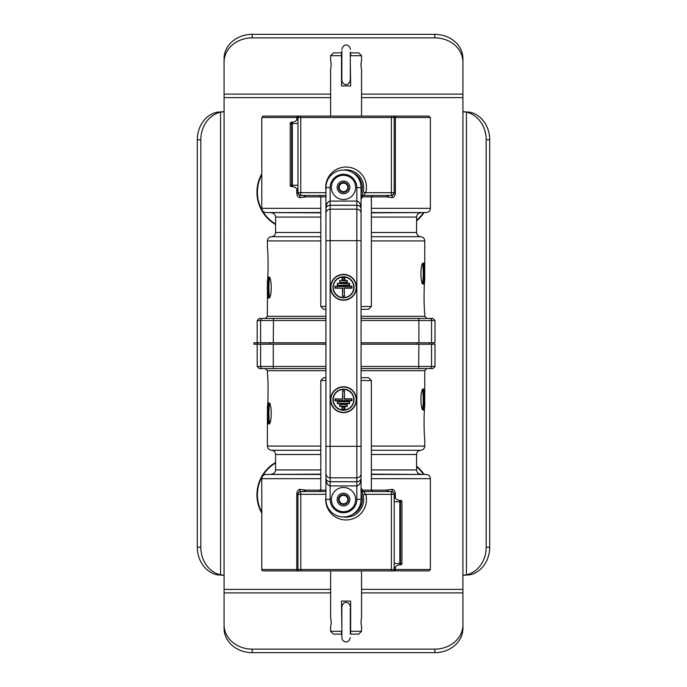 <?xml version="1.0" encoding="UTF-8"?>
<svg xmlns="http://www.w3.org/2000/svg" width="687" height="687" viewBox="0 0 687 687"><rect width="100%" height="100%" fill="white"/><g stroke="black" fill="none" stroke-linecap="round" stroke-linejoin="round"><path stroke-width="1.03" d="M434.828 37.862A28.098 24.337 0 0 1 462.926 62.199L462.926 58.687A28.098 24.337 180 0 0 434.828 34.35L434.828 37.862L252.172 37.862L252.172 34.35A28.098 24.337 180 0 0 224.074 58.687L224.091 111.663L217.049 112.179A28.098 24.337 90 0 0 197.306 139.779L200.819 139.779A28.098 24.337 -90 0 1 220.561 112.179L224.074 111.732A32.444 28.098 180 0 1 224.091 111.732L224.074 575.268L220.561 574.821A28.098 24.337 -90 0 1 200.819 547.221L197.306 547.221L197.306 139.779M200.819 139.779L200.819 547.221M197.306 547.221A28.098 24.337 90 0 0 217.049 574.821L224.091 575.328L224.074 628.313A28.098 24.337 0 0 0 252.172 652.65L252.172 649.138A28.098 24.337 180 0 1 224.074 624.801M252.172 649.138L434.828 649.138L434.828 652.65A28.098 24.337 0 0 0 462.926 628.313L462.909 575.268A32.444 28.098 0 0 1 462.909 575.268L462.926 111.732A32.444 28.098 0 0 1 462.926 111.732L462.926 62.199M462.909 575.328L469.951 574.821A28.098 24.337 -90 0 0 489.694 547.221L489.694 139.779A28.098 24.337 -90 0 0 469.951 112.179L462.909 111.672M462.926 111.732L466.439 112.179A28.098 24.337 90 0 1 486.181 139.779L486.181 547.221A28.098 24.337 90 0 1 466.439 574.821L462.926 575.268M462.926 624.801A28.098 24.337 180 0 1 434.828 649.138M252.172 34.35L434.828 34.35M224.074 62.199A28.098 24.337 0 0 1 252.172 37.862M434.828 652.65L252.172 652.65M347.064 190.84A4.946 4.946 0 0 1 342.315 192.205L347.064 190.84L348.257 186.031A4.946 4.946 0 0 1 347.064 190.84M340.529 190.497L342.315 192.205A4.946 4.946 0 0 1 338.743 188.779L340.529 190.497A4.285 4.285 0 0 1 339.344 186.375L338.743 188.779A4.946 4.946 0 0 1 339.936 183.97L339.344 186.375A4.285 4.285 0 0 1 342.315 183.292L339.936 183.97A4.946 4.946 0 0 1 344.685 182.605L342.315 183.292A4.285 4.285 0 0 1 346.471 184.314L344.685 182.605A4.946 4.946 0 0 1 348.257 186.031L346.471 184.314A4.285 4.285 0 0 1 344.685 191.518A4.285 4.285 0 0 1 340.529 190.497M341.74 181.299A6.355 6.355 0 0 1 349.674 188.934A6.355 6.355 0 0 1 339.095 191.982A6.355 6.355 0 0 1 341.74 181.299M340.142 175.76A12.117 12.117 0 0 1 355.265 190.316A12.117 12.117 0 0 1 335.101 196.139A12.117 12.117 0 0 1 340.142 175.76M338.562 499.251A4.946 4.946 0 0 1 341.327 495.147L338.562 499.251L340.735 503.7A4.946 4.946 0 0 1 338.562 499.251M343.792 495.318L341.327 495.147A4.946 4.946 0 0 1 346.265 495.49L343.792 495.318A4.285 4.285 0 0 1 347.347 497.714L346.265 495.49A4.946 4.946 0 0 1 348.438 499.938L347.347 497.714A4.285 4.285 0 0 1 347.055 501.991L348.438 499.938A4.946 4.946 0 0 1 345.673 504.043L347.055 501.991A4.285 4.285 0 0 1 343.208 503.872L345.673 504.043A4.946 4.946 0 0 1 340.735 503.7L343.208 503.872A4.285 4.285 0 0 1 339.945 497.199A4.285 4.285 0 0 1 343.792 495.318M348.773 503.142A6.355 6.355 0 0 1 337.789 502.386A6.355 6.355 0 0 1 343.938 493.249A6.355 6.355 0 0 1 348.773 503.142M353.556 506.362A12.117 12.117 0 0 1 332.611 504.919A12.117 12.117 0 0 1 344.333 487.504A12.117 12.117 0 0 1 353.556 506.362M325.939 485.915L325.939 471.917M361.061 468.019L361.061 485.915M325.939 478.186L325.939 499.38A17.561 17.561 0 0 0 343.5 516.95A17.561 17.561 0 0 0 361.061 499.38L361.061 478.186C360.804 480.325 359.404 481.501 356.845 481.716L356.845 485.915C359.404 485.443 360.804 482.875 361.061 478.186L361.061 208.814C360.804 204.125 359.404 201.557 356.845 201.085L356.845 205.284C359.404 205.499 360.804 206.675 361.061 208.814L361.061 187.62A17.561 17.561 0 0 0 343.5 170.05A17.561 17.561 0 0 0 325.939 187.62L325.939 478.186C326.196 482.875 327.596 485.443 330.155 485.915L356.845 485.915L356.845 499.38A13.345 13.345 0 0 1 343.5 512.734A13.345 13.345 0 0 1 330.155 499.38L330.155 481.716C327.596 481.501 326.196 480.325 325.939 478.186M325.939 215.083L325.939 187.62L330.155 187.62A13.345 13.345 0 0 1 343.5 174.266A13.345 13.345 0 0 1 356.845 187.62L356.845 201.085L330.155 201.085C327.596 201.557 326.196 204.125 325.939 208.814C326.196 206.675 327.596 205.499 330.155 205.284L356.845 205.284L356.845 481.716L330.155 481.716L330.155 477.817L356.845 477.817A4.216 4.199 180 0 0 361.061 473.618M361.061 201.085L361.061 215.083M325.939 240.673L361.061 240.673L361.061 446.327L330.155 446.327L330.155 187.62M342.049 407.271L344.951 407.271L342.049 407.271L342.049 409.237L344.951 409.237L344.951 407.271M344.668 407.554L344.668 408.954L342.332 408.954L342.332 407.554M339.713 404.463L347.287 404.463L339.713 404.463L339.713 406.429L347.287 406.429L347.287 404.463M347.004 404.746L347.004 406.146L339.996 406.146L339.996 404.746M337.377 401.655L349.623 401.655L337.377 401.655L337.377 403.621L349.623 403.621L349.623 401.655M349.348 401.929L349.348 403.338L337.652 403.338L337.652 401.929M344.204 399.121L351.684 399.121L351.684 400.53L335.316 400.53L335.316 399.121L342.796 399.121L335.033 398.838L335.033 400.804L351.967 400.804L351.967 398.838L344.488 398.838L344.488 390.705L344.488 398.838M342.796 399.121L342.796 390.989L342.512 398.838M342.796 390.989L344.204 390.989M343.5 389.16A10.537 10.537 0 0 0 334.371 404.969A10.537 10.537 0 0 0 352.629 404.969A10.537 10.537 0 0 0 343.5 389.16M343.5 387.056A12.641 12.641 0 0 1 354.449 406.026A12.641 12.641 0 0 1 332.551 406.026A12.641 12.641 0 0 1 343.5 387.056M344.951 279.729L344.951 277.763L342.049 277.763L344.668 278.046L344.668 279.446L342.049 279.729L344.668 279.446M342.332 279.446L342.332 278.046M347.287 282.537L347.287 280.571L339.713 280.571L347.004 280.854L347.004 282.254L339.713 282.537L347.004 282.254M339.996 282.254L339.996 280.854M349.623 285.345L349.623 283.379L337.377 283.379L349.348 283.662L349.348 285.071L337.377 285.345L349.348 285.071M337.652 285.071L337.652 283.662M344.488 288.162L351.967 288.162L351.967 286.196L335.033 286.196L335.033 288.162L335.316 286.47L351.684 286.47L351.684 287.879L344.204 287.879L344.488 296.295L344.204 287.879M335.033 288.162L342.512 288.162L335.316 287.879M342.512 288.162L342.512 296.295L342.796 287.879M344.204 296.011L342.796 296.011M343.5 297.84A10.537 10.537 0 0 0 352.629 282.031A10.537 10.537 0 0 0 334.371 282.031A10.537 10.537 0 0 0 343.5 297.84M343.5 299.944A12.641 12.641 0 0 1 332.551 280.974A12.641 12.641 0 0 1 354.449 280.974A12.641 12.641 0 0 1 343.5 299.944A12.641 12.641 0 0 1 332.551 280.974A12.641 12.641 0 0 1 354.449 280.974A12.641 12.641 0 0 1 343.5 299.944M257.385 344.204L253.889 344.204L253.889 342.796L257.385 342.796L257.385 344.204L270.034 344.204L270.034 342.796L257.385 342.796M361.061 380.521L371.366 380.521L368.558 377.713L361.061 377.713M325.939 377.713L323.603 377.713L320.795 380.521L325.939 380.521M325.939 344.204L260.605 344.204L260.605 366.472L257.17 366.472L259.274 368.575L325.939 368.575L265.294 368.575L267.398 370.688L325.939 370.688M409.744 368.575L361.061 368.575L432.887 368.575L434.991 366.472L361.061 366.472M361.061 370.688L424.764 370.688L426.867 368.575L421.509 368.575M434.991 366.472L434.991 344.204L361.061 344.204M268.763 423.973C272.086 424.575 271.992 401.998 268.72 402.9C267.011 402.599 267.003 424.583 268.763 423.973A0.704 0.687 -90 0 1 269.459 423.269C267.784 423.845 267.784 403.037 269.459 403.604L269.562 403.621M424.764 370.688L424.764 405.613C423.853 410.852 423.853 434.167 424.764 439.405L424.764 446.069L371.366 446.069M423.398 388.902C420.075 388.301 420.169 410.878 423.441 409.976C425.15 410.285 425.159 388.292 423.398 388.902A0.704 0.687 90 0 1 422.703 389.606C424.377 389.031 424.377 409.847 422.703 409.272L422.591 409.254M320.795 446.069L267.398 446.069L267.398 407.262C268.308 402.024 268.308 378.709 267.398 373.47L267.398 370.688M325.939 490.114L305.827 490.114L299.712 489.35C297.857 490.037 296.887 491.566 296.793 493.944L296.793 569.497L261.781 569.497C261.386 569.781 261.859 570.253 263.19 570.897L392.792 570.897A1.408 1.408 0 0 0 394.201 569.497L394.201 494.322L391.392 494.322L391.392 491.514L363.303 491.514A1.408 0.91 90 0 1 362.392 490.114L361.061 487.847M363.114 491.514A1.408 0.902 93.7 0 1 362.307 490.106L360.924 490.209M394.098 493.584L394.201 494.322A2.808 2.808 0 0 0 391.392 491.514L389.057 491.514L386.334 490.114L362.392 490.114M361.671 491.514L389.057 491.514M325.939 491.514L300.769 491.514L300.769 494.322L297.96 494.322L297.96 569.497L296.793 569.497A1.408 0.824 -90 0 0 297.617 570.897M305.827 490.114L303.104 491.514M395.368 498.178L395.368 493.944C395.274 491.566 394.304 490.037 392.449 489.35L386.334 490.114M362.178 492.562L363.045 495.052L365.759 494.322L363.303 491.514A2.808 2.808 0 0 1 361.061 490.406A2.808 2.808 0 0 0 363.303 491.514M361.061 490.432A17.561 17.561 0 0 1 343.363 516.95A17.561 17.561 0 0 0 361.061 490.432L361.723 491.6M268.256 413.127L268.179 423.338M269.733 422.952C268.651 421.037 268.651 405.837 269.733 403.922M268.256 403.355L268.377 407.923M268.978 402.96L268.9 404.222M423.905 399.757L423.982 389.538M423.905 409.521L423.785 404.952M423.183 409.916L423.261 408.662M422.428 389.924C423.51 391.839 423.51 407.039 422.428 408.954M393.66 570.605A1.408 1.408 0 0 1 393.179 570.845L392.87 570.897A1.408 1.408 0 0 0 394.261 569.686L394.261 569.686A5.616 5.616 0 0 1 399.825 564.86L400.521 564.86A1.408 1.408 0 0 0 401.929 563.452L401.929 501.776A1.408 1.408 0 0 0 400.521 500.368L399.825 500.368A5.616 5.616 0 0 1 394.201 494.752A5.616 5.616 0 0 0 399.825 500.368L400.521 500.368L400.521 501.776L401.929 501.776M393.179 570.845L428.971 570.897L430.38 569.497L395.368 569.497L395.368 567.05M299.36 570.897A1.408 1.408 0 0 1 297.96 569.497A1.408 1.408 0 0 0 299.36 570.897M394.201 494.322L395.368 493.944M300.769 491.514A2.808 2.808 0 0 0 297.96 494.322L298.064 493.584A2.808 2.808 0 0 0 297.96 494.322L298.064 493.584A2.808 2.808 0 0 1 299.463 491.832L300.769 491.514L299.463 491.832A2.808 1.417 62.4 0 0 299.712 489.35M391.392 491.514L392.698 491.832L394.201 493.944M399.825 564.86L399.825 501.776L400.521 501.776L400.521 563.452L401.929 563.452A1.408 1.408 0 0 1 400.521 564.86L400.521 563.452L394.201 563.452M392.449 489.35A2.808 1.417 -62.4 0 0 392.698 491.832M299.463 491.832L297.96 493.944L296.793 493.944M325.939 309.287L323.603 309.287L325.939 309.287M361.061 309.287L368.558 309.287L371.366 306.479L361.061 306.479M361.061 342.796L431.556 342.796L431.556 320.528L434.991 320.528L432.887 318.425L361.061 318.425L426.867 318.425L424.764 316.312L361.061 316.312M282.417 318.425L325.939 318.425L259.274 318.425L257.17 320.528L325.939 320.528M325.939 316.312L267.398 316.312L265.294 318.425L270.652 318.425M431.556 342.796L434.991 342.796L434.991 320.528M262.709 318.425A2.104 2.095 90 0 0 260.605 320.528L260.605 342.796L325.939 342.796M423.398 263.027C420.075 262.425 420.169 285.002 423.441 284.1C425.15 284.401 425.159 262.417 423.398 263.027A0.704 0.687 90 0 1 422.703 263.731C424.377 263.155 424.377 283.963 422.703 283.396L422.591 283.379M267.398 316.312L267.398 281.387C268.308 276.148 268.308 252.833 267.398 247.595L267.398 240.931L320.795 240.931M268.763 298.098C272.086 298.699 271.992 276.122 268.72 277.024C267.011 276.715 267.003 298.708 268.763 298.098A0.704 0.687 -90 0 1 269.459 297.394C267.784 297.969 267.784 277.153 269.459 277.728L269.562 277.746M371.366 240.931L424.764 240.931L424.764 279.738C423.853 284.976 423.853 308.291 424.764 313.53L424.764 316.312M360.924 196.791L362.307 196.894A1.408 0.902 86.3 0 1 363.114 195.486M361.061 199.144L362.392 196.886A1.408 0.91 90 0 1 363.303 195.486L391.392 195.486L391.392 192.678L394.201 192.678L394.201 117.503L430.38 117.503L430.38 208.341L371.366 208.341M430.38 117.503L428.971 116.103L299.36 116.103A1.408 1.408 0 0 0 297.96 117.503L297.96 192.678L300.769 192.678L300.769 195.486L325.939 195.486L303.104 195.486L305.827 196.886L325.939 196.886M298.064 193.416L297.96 192.678A2.808 2.808 0 0 0 300.769 195.486L303.104 195.486M362.392 196.886L386.334 196.886L389.057 195.486M296.793 188.822L296.793 193.056C296.887 195.434 297.857 196.963 299.712 197.65L305.827 196.886M386.334 196.886L392.449 197.65C394.304 196.963 395.274 195.434 395.368 193.056L395.368 117.503A1.408 0.824 90 0 0 394.544 116.103M363.045 191.948L365.759 192.678A20.37 20.37 0 0 0 347.21 167.061A20.37 20.37 0 0 0 325.939 190.454M361.061 196.594A2.808 2.808 0 0 1 363.303 195.486L365.759 192.678L391.392 192.678L391.392 117.503L394.201 117.503A1.408 1.408 0 0 0 392.792 116.103A1.408 1.408 0 0 1 394.201 117.503M361.723 195.4L361.061 196.568A17.561 17.561 0 0 0 343.363 170.05A17.561 17.561 0 0 1 361.061 196.568M423.905 273.873L423.982 263.662M422.428 264.048C423.51 265.963 423.51 281.163 422.428 283.078M423.905 283.645L423.785 279.077M423.183 284.04L423.261 282.778M268.256 287.243L268.179 297.462M268.256 277.479L268.377 282.048M268.978 277.084L268.9 278.338M269.733 297.076C268.651 295.161 268.651 279.961 269.733 278.046M298.502 116.395A1.408 1.408 0 0 1 298.982 116.155L299.292 116.103A1.408 1.408 0 0 0 297.9 117.314L297.9 117.314A5.616 5.616 0 0 1 292.336 122.14L291.64 122.14A1.408 1.408 0 0 0 290.232 123.548L290.232 185.224A1.408 1.408 0 0 0 291.64 186.632L292.336 186.632A5.616 5.616 0 0 1 297.96 192.248A5.616 5.616 0 0 0 292.336 186.632L291.64 186.632L291.64 185.224L290.232 185.224M298.982 116.155L263.19 116.103L300.769 116.103L300.769 117.503L391.392 117.503L391.392 116.103M297.96 192.678L296.793 193.056M391.392 195.486A2.808 2.808 0 0 0 394.201 192.678L394.098 193.416A2.808 2.808 0 0 0 394.201 192.678L394.098 193.416A2.808 2.808 0 0 1 392.698 195.168L391.392 195.486L392.698 195.168A2.808 1.417 -117.6 0 0 392.449 197.65M300.769 195.486L299.463 195.168L297.96 193.056M290.232 124.184L290.232 184.597M292.336 122.14L292.336 185.224L291.64 185.224L291.64 123.548L290.232 123.548A1.408 1.408 0 0 1 291.64 122.14L291.64 123.548L297.96 123.548M299.712 197.65A2.808 1.417 117.6 0 0 299.463 195.168M392.698 195.168L394.201 193.056L395.368 193.056M341.868 626.604L341.516 601.108L350.645 601.108L350.645 634.127L358.726 634.127L361.534 631.31L350.645 631.31M341.516 601.108L341.868 617.802M330.627 631.31L333.435 634.127L341.516 634.127L341.516 631.31L330.627 631.31L330.627 626.398C331.263 623.59 331.263 620.773 330.627 617.965L330.627 570.897M331.16 623.392L331.16 620.971M361.534 626.398C360.898 623.59 360.898 620.773 361.534 617.965C360.898 620.773 360.898 623.59 361.534 626.398L361.534 631.31M341.868 606.767L341.868 637.596M341.868 633.251L341.868 628.33M350.293 634.084L350.293 608.132M350.293 609.532L350.293 622.182M350.293 60.396L350.645 85.892L341.516 85.892L341.516 52.873L333.435 52.873L330.627 55.69L341.516 55.69M350.645 85.892L350.293 69.198M361.534 55.69L358.726 52.873L350.645 52.873L350.645 55.69L361.534 55.69L361.534 60.602C360.898 63.41 360.898 66.227 361.534 69.035L361.534 116.103M361.001 63.608L361.001 66.029M330.627 60.602C331.263 63.41 331.263 66.227 330.627 69.035C331.263 66.227 331.263 63.41 330.627 60.602L330.627 55.69M350.293 80.233L350.293 52.178M341.868 50.795L341.868 80.233M220.561 574.821L220.561 112.179M224.074 589.377L330.627 589.377M361.534 589.377L462.926 589.377M462.926 97.623L361.534 97.623M330.627 97.623L224.074 97.623M423.931 474.322A37.373 37.373 0 0 0 416.58 466.087M275.581 462.48A37.373 37.373 0 0 0 261.781 513.198M416.58 220.913A37.373 37.373 0 0 0 423.931 212.678M261.781 173.802A37.373 37.373 0 0 0 275.581 224.52M486.181 139.779L489.694 139.779M466.439 112.179L466.439 574.821M489.694 547.221L486.181 547.221M462.926 592.89L361.534 592.89M330.627 592.89L224.074 592.89M423.355 474.288A36.909 36.909 0 0 0 416.58 466.688M275.581 463.012A36.909 36.909 0 0 0 261.781 512.236M275.581 223.988A36.909 36.909 0 0 1 261.781 174.764M423.355 212.712A36.909 36.909 0 0 1 416.58 220.312M224.074 94.11L330.627 94.11M361.534 94.11L462.926 94.11M361.061 499.38L356.845 499.38M356.845 187.62L361.061 187.62M361.061 213.382A4.216 4.199 180 0 0 356.845 209.183L330.155 209.183A4.216 4.199 0 0 0 325.939 213.382M325.939 499.38L330.155 499.38M325.939 446.327L330.155 446.327L330.155 477.817A4.216 4.199 -0 0 1 325.939 473.618M343.5 386.772A12.924 12.924 0 0 0 332.302 406.163A12.924 12.924 0 0 0 354.698 406.163A12.924 12.924 0 0 0 343.5 386.772M343.5 300.228A12.924 12.924 0 0 0 354.698 280.837A12.924 12.924 0 0 0 332.302 280.837A12.924 12.924 0 0 0 343.5 300.228M343.5 389.443A10.253 10.253 0 0 1 352.379 404.832A10.253 10.253 0 0 1 334.621 404.832A10.253 10.253 0 0 1 343.5 389.443M344.488 390.705L342.512 390.705M342.049 277.763L342.049 279.729M343.5 297.557A10.253 10.253 0 0 1 334.621 282.168A10.253 10.253 0 0 1 352.379 282.168A10.253 10.253 0 0 1 343.5 297.557M339.713 280.571L339.713 282.537M342.512 296.295L344.488 296.295M337.377 283.379L337.377 285.345M429.615 344.204L429.615 342.796M416.966 342.796L416.966 344.204M361.061 493.549A16.162 16.162 0 0 1 352.757 514.305M325.939 496.546A20.37 20.37 0 0 0 347.21 519.939A20.37 20.37 0 0 0 365.759 494.322L391.392 494.322L391.392 569.497L300.769 569.497L300.769 494.322L325.939 494.322M325.939 366.472L273.271 366.472L273.271 344.204M418.89 344.204L418.692 368.575M273.469 368.575L273.271 366.472L260.605 366.472A2.104 2.095 90 0 0 262.709 368.575A2.104 2.095 90 0 1 260.605 366.472M371.366 478.659L430.38 478.659L430.38 569.497M261.781 569.497L261.781 478.659L320.795 478.659M320.795 474.451L265.775 474.451C263.336 474.794 262.005 476.194 261.781 478.659M371.366 474.142L426.387 474.451L371.366 474.451M265.775 474.451L320.795 474.142M320.795 469.934L275.581 469.934L275.581 454.493L320.795 454.493M420.573 474.142C418.125 473.798 416.794 472.39 416.58 469.934L371.366 469.934M371.366 454.493L416.58 454.493C416.794 452.037 418.125 450.638 420.573 450.286L371.366 450.286L420.573 450.286M320.795 450.286L271.391 450.277L320.795 450.277M429.452 368.575A2.104 2.095 -90 0 0 431.556 366.472L431.556 344.204M394.201 569.497L391.392 569.497L391.392 570.897M394.544 570.897A1.408 0.824 -90 0 0 395.368 569.497L394.286 569.497M300.769 570.897L300.769 569.497L297.96 569.497M399.825 500.368L399.825 501.776L394.201 501.776M352.757 172.695A16.162 16.162 0 0 1 361.061 193.451M325.939 192.678L300.769 192.678L300.769 117.503L297.96 117.503M361.061 320.528L418.89 320.528L418.89 342.796M273.271 342.796L273.469 318.425M418.692 318.425L418.89 320.528L431.556 320.528A2.104 2.095 -90 0 0 429.452 318.425A2.104 2.095 -90 0 1 431.556 320.528M325.939 306.479L320.795 306.479L323.603 309.287M320.795 208.341L261.781 208.341L261.781 117.503L296.793 117.503L296.793 119.95M371.366 212.549L426.387 212.549C428.825 212.206 430.156 210.806 430.38 208.341M320.795 212.858L265.775 212.549L320.795 212.549M426.387 212.549L371.366 212.858M371.366 217.066L416.58 217.066L416.58 232.507L371.366 232.507M271.588 212.858C274.036 213.202 275.367 214.61 275.581 217.066L320.795 217.066M320.795 232.507L275.581 232.507C275.367 234.963 274.036 236.362 271.588 236.714L320.795 236.714L271.588 236.714M371.366 236.714L420.762 236.723L371.366 236.723M297.617 116.103A1.408 0.824 90 0 0 296.793 117.503L297.875 117.503M292.336 186.632L292.336 185.224L297.96 185.224M433.111 342.796L433.111 344.204M257.17 344.204L257.17 366.472M320.795 380.521L320.795 490.114L319.386 491.514M372.775 491.514L371.366 490.114L371.366 380.521M426.387 474.451C428.825 474.794 430.156 476.194 430.38 478.659M271.588 474.142C274.036 473.798 275.367 472.39 275.581 469.934M416.58 469.934L416.58 454.493M275.581 454.493C275.367 452.037 274.036 450.638 271.588 450.286M267.398 446.069C267.621 448.525 268.952 449.933 271.391 450.277M424.764 446.069C424.54 448.525 423.209 449.933 420.762 450.277M269.459 403.604L270.146 403.604M422.703 409.272L422.016 409.272M394.012 570.184L393.565 570.665M371.366 306.479L371.366 196.886L372.775 195.486M319.386 195.486L320.795 196.886L320.795 306.479M265.775 212.549C263.336 212.206 262.005 210.806 261.781 208.341M420.573 212.858C418.125 213.202 416.794 214.61 416.58 217.066M275.581 217.066L275.581 232.507M416.58 232.507C416.794 234.963 418.125 236.362 420.573 236.714M424.764 240.931C424.54 238.475 423.209 237.067 420.762 236.723M267.398 240.931C267.621 238.475 268.952 237.067 271.391 236.723M422.703 283.396L422.016 283.396M269.459 277.728L270.146 277.728M257.17 342.796L257.17 320.528M298.149 116.816L298.596 116.335M261.781 117.503L263.19 116.103M361.534 617.965L361.534 570.897M350.293 606.724C350.49 603.16 343.998 599.055 341.868 606.724M341.868 637.639C341.671 641.203 348.163 645.299 350.293 637.639M330.627 69.035L330.627 116.103M341.868 80.276C341.671 83.84 348.163 87.945 350.293 80.276M350.293 49.361C350.49 45.797 343.998 41.701 341.868 49.361"/></g></svg>

